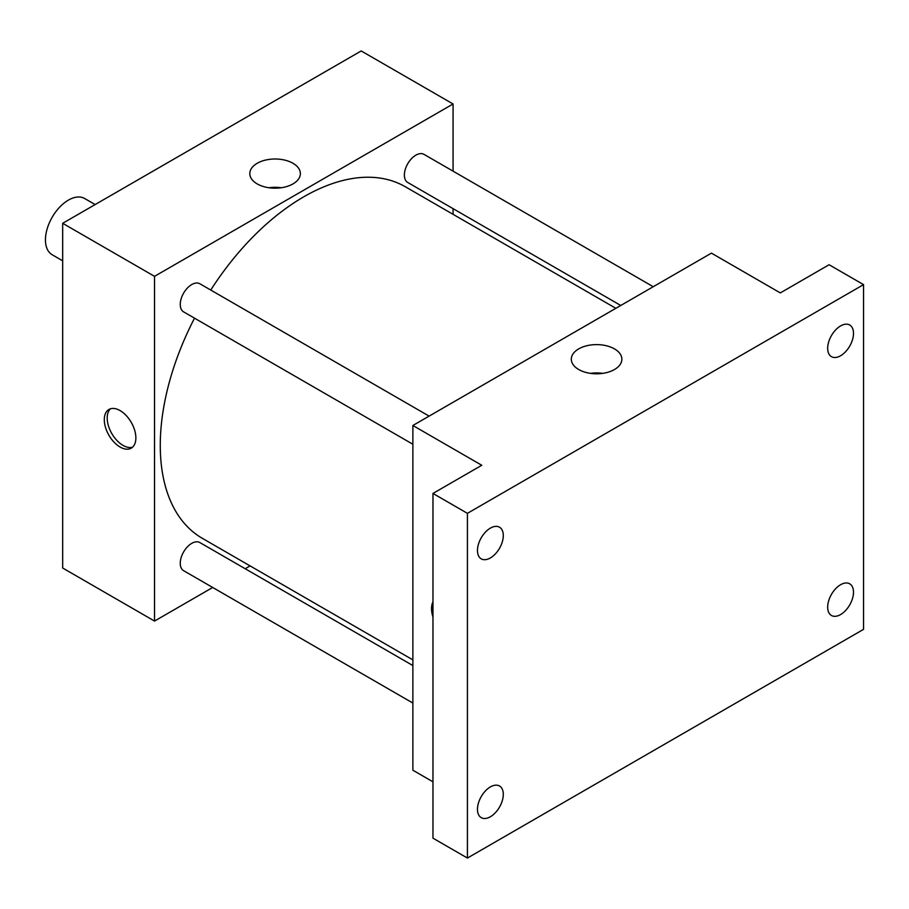 <?xml version="1.0" encoding="UTF-8"?>
<svg xmlns="http://www.w3.org/2000/svg" width="909" height="909" viewBox="0 0 909 909"><rect width="100%" height="100%" fill="white"/><g stroke="black" fill="none" stroke-linecap="round" stroke-linejoin="round"><path stroke-width="1.36" d="M95.15 204.559L84.651 198.503A32.474 18.748 120 0 0 59.63 207.195A32.474 18.748 120 0 0 45.45 239.885A32.474 18.748 120 0 0 52.177 254.747L62.676 260.815M212.695 587.475L154.53 621.063L62.676 568.023L62.676 223.307L361.203 50.949L453.068 103.978L453.068 171.142M250.089 565.887L245.169 568.727M194.515 318.173A202.98 117.193 120 0 0 160.268 445.387A202.98 117.193 120 0 0 202.309 538.31L412.879 659.877M615.859 308.31L405.289 186.743A202.98 117.193 120 0 0 210.752 290.051M453.068 208.65L453.068 214.319M154.53 621.063L154.53 276.336L453.068 103.978M653.241 286.721L423.98 154.36A16.237 9.374 120 0 0 411.47 158.7A16.237 9.374 120 0 0 404.38 175.051A16.237 9.374 120 0 0 407.743 182.482L620.767 305.469M412.879 665.547L199.855 542.559A16.237 9.374 120 0 0 187.334 546.911A16.237 9.374 120 0 0 180.255 563.25A16.237 9.374 120 0 0 183.618 570.682L412.879 703.055M412.879 444.251L183.618 311.878A16.237 9.374 -60 0 1 183.618 293.13A16.237 9.374 -60 0 1 199.855 283.756L429.116 416.117M154.53 276.336L62.676 223.307M257.213 183.913A25.282 14.589 180 0 1 249.816 173.585A25.282 14.589 180 0 1 275.097 158.995A25.282 14.589 180 0 1 300.368 173.585A25.282 14.589 180 0 1 284.767 187.072A25.282 14.589 180 0 1 257.213 183.913M135.873 437.922A22.327 12.896 60 0 1 131.248 448.148A22.327 12.896 60 0 1 108.921 435.252A22.327 12.896 60 0 1 108.921 409.47A22.327 12.896 60 0 1 126.124 415.458A22.327 12.896 60 0 1 135.873 437.922M132.6 447.148A22.327 12.896 60 0 1 111.818 433.582A22.327 12.896 60 0 1 110.466 408.8M268.962 187.743A25.282 14.589 180 0 1 281.222 187.743M432.968 781.82L412.879 770.218L412.879 425.492L711.417 253.134L780.308 292.914L829.099 264.735L863.55 284.631L863.55 629.346L467.419 858.051L432.968 838.166L432.968 493.439L481.77 465.272L412.879 425.492M467.419 858.051L467.419 513.335L432.968 493.439M467.419 513.335L863.55 284.631M578.715 369.52A25.282 14.589 180 0 1 571.307 359.203A25.282 14.589 180 0 1 596.588 344.613A25.282 14.589 180 0 1 621.87 359.203A25.282 14.589 180 0 1 606.269 372.69A25.282 14.589 180 0 1 578.715 369.52M432.968 617.052A22.327 12.896 60 0 1 432.968 601.86M590.464 373.36A25.282 14.589 180 0 1 602.712 373.36M840.586 355.76A18.271 10.544 -60 0 1 831.451 356.658A18.271 10.544 -60 0 1 828.656 342.023A18.271 10.544 -60 0 1 840.586 325.922A18.271 10.544 -60 0 1 849.722 325.024A18.271 10.544 -60 0 1 852.517 339.659A18.271 10.544 -60 0 1 840.586 355.76M490.383 557.944A18.271 10.544 -60 0 1 481.247 558.853A18.271 10.544 -60 0 1 478.452 544.207A18.271 10.544 -60 0 1 490.383 528.118A18.271 10.544 -60 0 1 499.518 527.209A18.271 10.544 -60 0 1 502.313 541.844A18.271 10.544 -60 0 1 490.383 557.944M490.383 816.748A18.271 10.544 -60 0 1 481.247 817.657A18.271 10.544 -60 0 1 478.452 803.022A18.271 10.544 -60 0 1 490.383 786.921A18.271 10.544 -60 0 1 499.518 786.012A18.271 10.544 -60 0 1 502.313 800.659A18.271 10.544 -60 0 1 490.383 816.748M840.586 614.564A18.271 10.544 -60 0 1 831.451 615.473A18.271 10.544 -60 0 1 828.656 600.826A18.271 10.544 -60 0 1 840.586 584.726A18.271 10.544 -60 0 1 849.722 583.828A18.271 10.544 -60 0 1 852.517 598.463A18.271 10.544 -60 0 1 840.586 614.564"/></g></svg>
